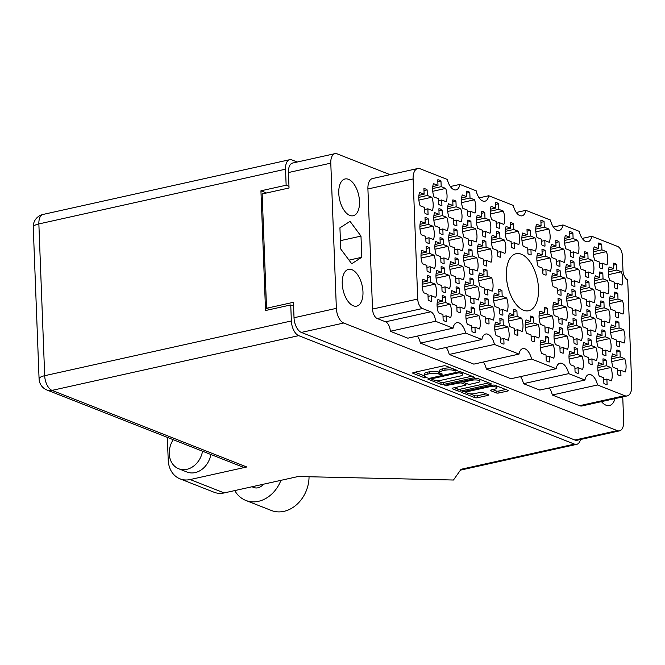 <?xml version="1.0" encoding="UTF-8"?>
<svg xmlns="http://www.w3.org/2000/svg" width="665" height="665" viewBox="0 0 665 665"><rect width="100%" height="100%" fill="white"/><g stroke="black" fill="none" stroke-linecap="round" stroke-linejoin="round"><path stroke-width="1" d="M608.334 273.224A13.092 6.8 77.5 0 0 609.689 280.314L614.186 282.085L614.402 287.662A13.092 6.8 77.5 0 0 617.61 288.926L617.403 283.348L621.9 285.119A13.092 6.8 77.5 0 0 621.384 271.794L616.887 270.032L616.671 264.454A13.092 6.8 77.5 0 0 613.462 263.19L613.67 268.76L609.173 266.998A13.092 6.8 77.5 0 0 608.334 273.224M593.363 253.074A13.092 6.8 77.5 0 0 594.718 260.165L599.215 261.935L599.431 267.513A13.092 6.8 77.5 0 0 602.648 268.776L602.432 263.199L606.929 264.969A13.092 6.8 77.5 0 0 606.422 251.644L601.925 249.874L601.709 244.304A13.092 6.8 77.5 0 0 598.492 243.041L598.708 248.61L594.211 246.84A13.092 6.8 77.5 0 0 593.363 253.074M579.514 261.885A13.092 6.8 77.5 0 0 580.869 268.984L585.366 270.746L585.582 276.324A13.092 6.8 77.5 0 0 588.791 277.588L588.583 272.018L593.08 273.781A13.092 6.8 77.5 0 0 592.565 260.464L588.068 258.693L587.852 253.116A13.092 6.8 77.5 0 0 584.643 251.852L584.851 257.43L580.354 255.659A13.092 6.8 77.5 0 0 579.514 261.885M550.695 250.547A13.092 6.8 77.5 0 0 552.05 257.646L556.547 259.416L556.763 264.986A13.092 6.8 77.5 0 0 559.972 266.249L559.764 260.68L564.261 262.451A13.092 6.8 77.5 0 0 563.745 249.126L559.248 247.355L559.032 241.786A13.092 6.8 77.5 0 0 555.815 240.514L556.031 246.092L551.534 244.321A13.092 6.8 77.5 0 0 550.695 250.547M521.875 239.217A13.092 6.8 77.5 0 0 523.23 246.308L527.727 248.078L527.944 253.648A13.092 6.8 77.5 0 0 531.152 254.919L530.936 249.342L535.441 251.112A13.092 6.8 77.5 0 0 534.926 237.787L530.429 236.017L530.213 230.447A13.092 6.8 77.5 0 0 526.996 229.184L527.212 234.753L522.715 232.983A13.092 6.8 77.5 0 0 521.875 239.217M609.448 302.184A13.092 6.8 77.5 0 0 610.803 309.283L615.3 311.054L615.516 316.623A13.092 6.8 77.5 0 0 618.724 317.887L618.508 312.317L623.014 314.088A13.092 6.8 77.5 0 0 622.498 300.763L618.001 298.992L617.785 293.415A13.092 6.8 77.5 0 0 614.568 292.151L614.784 297.729L610.287 295.958A13.092 6.8 77.5 0 0 609.448 302.184M580.628 290.854A13.092 6.8 77.5 0 0 581.975 297.945L586.48 299.716L586.688 305.285A13.092 6.8 77.5 0 0 589.905 306.548L589.689 300.979L594.194 302.75A13.092 6.8 77.5 0 0 593.679 289.425L589.182 287.654L588.966 282.085A13.092 6.8 77.5 0 0 585.749 280.821L585.965 286.391L581.468 284.62A13.092 6.8 77.5 0 0 580.628 290.854M551.8 279.516A13.092 6.8 77.5 0 0 553.155 286.607L557.661 288.377L557.869 293.955A13.092 6.8 77.5 0 0 561.085 295.218L560.869 289.641L565.375 291.411A13.092 6.8 77.5 0 0 564.859 278.086L560.362 276.316L560.146 270.746A13.092 6.8 77.5 0 0 556.929 269.483L557.145 275.052L552.648 273.282A13.092 6.8 77.5 0 0 551.8 279.516M610.553 331.153A13.092 6.8 77.5 0 0 611.908 338.244L616.413 340.015L616.621 345.584A13.092 6.8 77.5 0 0 619.838 346.856L619.622 341.278L624.127 343.049A13.092 6.8 77.5 0 0 623.612 329.724L619.115 327.953L618.899 322.384A13.092 6.8 77.5 0 0 615.682 321.12L615.898 326.69L611.401 324.919A13.092 6.8 77.5 0 0 610.553 331.153M581.734 319.815A13.092 6.8 77.5 0 0 583.089 326.906L587.594 328.676L587.802 334.254A13.092 6.8 77.5 0 0 591.019 335.517L590.803 329.94L595.308 331.71A13.092 6.8 77.5 0 0 594.793 318.385L590.296 316.623L590.079 311.045A13.092 6.8 77.5 0 0 586.863 309.782L587.079 315.351L582.582 313.589A13.092 6.8 77.5 0 0 581.734 319.815M552.914 308.477A13.092 6.8 77.5 0 0 554.269 315.576L558.775 317.346L558.982 322.916A13.092 6.8 77.5 0 0 562.199 324.179L561.983 318.61L566.48 320.38A13.092 6.8 77.5 0 0 565.973 307.055L561.476 305.285L561.26 299.707A13.092 6.8 77.5 0 0 558.043 298.444L558.259 304.021L553.762 302.251A13.092 6.8 77.5 0 0 552.914 308.477M611.667 360.114A13.092 6.8 77.5 0 0 613.022 367.213L617.527 368.975L617.735 374.553A13.092 6.8 77.5 0 0 620.952 375.816L620.736 370.247L625.233 372.009A13.092 6.8 77.5 0 0 624.726 358.693L620.229 356.922L620.013 351.344A13.092 6.8 77.5 0 0 616.796 350.081L617.012 355.659L612.515 353.888A13.092 6.8 77.5 0 0 611.667 360.114M582.848 348.776A13.092 6.8 77.5 0 0 584.202 355.875L588.7 357.645L588.916 363.215A13.092 6.8 77.5 0 0 592.133 364.478L591.917 358.909L596.414 360.679A13.092 6.8 77.5 0 0 595.907 347.354L591.409 345.584L591.193 340.015A13.092 6.8 77.5 0 0 587.976 338.743L588.192 344.32L583.695 342.55A13.092 6.8 77.5 0 0 582.848 348.776M554.028 337.446A13.092 6.8 77.5 0 0 555.383 344.537L559.88 346.307L560.096 351.876A13.092 6.8 77.5 0 0 563.313 353.148L563.097 347.571L567.594 349.341A13.092 6.8 77.5 0 0 567.087 336.016L562.59 334.246L562.374 328.676A13.092 6.8 77.5 0 0 559.157 327.413L559.373 332.982L554.876 331.212A13.092 6.8 77.5 0 0 554.028 337.446M525.209 326.108A13.092 6.8 77.5 0 0 526.564 333.198L531.061 334.969L531.277 340.547A13.092 6.8 77.5 0 0 534.494 341.81L534.278 336.232L538.775 338.003A13.092 6.8 77.5 0 0 538.268 324.678L533.762 322.907L533.554 317.338A13.092 6.8 77.5 0 0 530.337 316.075L530.554 321.644L526.057 319.873A13.092 6.8 77.5 0 0 525.209 326.108M564.543 241.736A13.092 6.8 77.5 0 0 565.898 248.835L570.395 250.597L570.612 256.175A13.092 6.8 77.5 0 0 573.829 257.438L573.612 251.869L578.109 253.631A13.092 6.8 77.5 0 0 577.602 240.314L573.105 238.544L572.889 232.966A13.092 6.8 77.5 0 0 569.672 231.703L569.888 237.28L565.391 235.51A13.092 6.8 77.5 0 0 564.543 241.736M535.724 230.398A13.092 6.8 77.5 0 0 537.079 237.496L541.576 239.267L541.792 244.836A13.092 6.8 77.5 0 0 545.009 246.1L544.793 240.531L549.29 242.301A13.092 6.8 77.5 0 0 548.783 228.976L544.278 227.206L544.07 221.636A13.092 6.8 77.5 0 0 540.853 220.364L541.069 225.942L536.572 224.172A13.092 6.8 77.5 0 0 535.724 230.398M594.477 282.035A13.092 6.8 77.5 0 0 595.832 289.134L600.329 290.904L600.545 296.474A13.092 6.8 77.5 0 0 603.762 297.737L603.546 292.168L608.043 293.938A13.092 6.8 77.5 0 0 607.536 280.613L603.03 278.843L602.823 273.265A13.092 6.8 77.5 0 0 599.606 272.002L599.822 277.579L595.325 275.809A13.092 6.8 77.5 0 0 594.477 282.035M565.657 270.705A13.092 6.8 77.5 0 0 567.012 277.795L571.509 279.566L571.725 285.135A13.092 6.8 77.5 0 0 574.942 286.399L574.726 280.829L579.223 282.6A13.092 6.8 77.5 0 0 578.716 269.275L574.211 267.505L574.003 261.935A13.092 6.8 77.5 0 0 570.786 260.672L571.002 266.241L566.497 264.471A13.092 6.8 77.5 0 0 565.657 270.705M536.838 259.367A13.092 6.8 77.5 0 0 538.193 266.457L542.69 268.228L542.906 273.805A13.092 6.8 77.5 0 0 546.123 275.069L545.907 269.491L550.404 271.262A13.092 6.8 77.5 0 0 549.897 257.937L545.391 256.166L545.184 250.597A13.092 6.8 77.5 0 0 541.967 249.333L542.183 254.903L537.677 253.132A13.092 6.8 77.5 0 0 536.838 259.367M595.591 311.004A13.092 6.8 77.5 0 0 596.946 318.094L601.443 319.865L601.659 325.434A13.092 6.8 77.5 0 0 604.876 326.706L604.66 321.129L609.157 322.899A13.092 6.8 77.5 0 0 608.65 309.574L604.144 307.804L603.936 302.234A13.092 6.8 77.5 0 0 600.719 300.971L600.936 306.54L596.43 304.769A13.092 6.8 77.5 0 0 595.591 311.004M566.771 299.666A13.092 6.8 77.5 0 0 568.126 306.756L572.623 308.527L572.839 314.104A13.092 6.8 77.5 0 0 576.056 315.368L575.84 309.79L580.337 311.561A13.092 6.8 77.5 0 0 579.83 298.236L575.325 296.474L575.117 290.896A13.092 6.8 77.5 0 0 571.9 289.632L572.116 295.202L567.611 293.44A13.092 6.8 77.5 0 0 566.771 299.666M596.705 339.965A13.092 6.8 77.5 0 0 598.059 347.055L602.557 348.826L602.773 354.403A13.092 6.8 77.5 0 0 605.99 355.667L605.773 350.089L610.27 351.86A13.092 6.8 77.5 0 0 609.755 338.543L605.258 336.773L605.042 331.195A13.092 6.8 77.5 0 0 601.833 329.931L602.041 335.509L597.544 333.739A13.092 6.8 77.5 0 0 596.705 339.965M567.885 328.626A13.092 6.8 77.5 0 0 569.24 335.725L573.737 337.496L573.953 343.065A13.092 6.8 77.5 0 0 577.162 344.329L576.954 338.759L581.451 340.53A13.092 6.8 77.5 0 0 580.936 327.205L576.439 325.434L576.223 319.857A13.092 6.8 77.5 0 0 573.014 318.593L573.222 324.171L568.725 322.4A13.092 6.8 77.5 0 0 567.885 328.626M539.066 317.296A13.092 6.8 77.5 0 0 540.421 324.387L544.918 326.158L545.134 331.727A13.092 6.8 77.5 0 0 548.342 332.99L548.135 327.421L552.632 329.192A13.092 6.8 77.5 0 0 552.116 315.867L547.619 314.096L547.403 308.527A13.092 6.8 77.5 0 0 544.194 307.263L544.402 312.833L539.905 311.062A13.092 6.8 77.5 0 0 539.066 317.296M494.727 328.377A13.092 6.8 77.5 0 0 496.082 335.476L500.579 337.246L500.795 342.816A13.092 6.8 77.5 0 0 504.012 344.079L503.796 338.51L508.293 340.281A13.092 6.8 77.5 0 0 507.786 326.956L503.289 325.185L503.073 319.616A13.092 6.8 77.5 0 0 499.856 318.352L500.072 323.922L495.575 322.151A13.092 6.8 77.5 0 0 494.727 328.377M465.907 317.047A13.092 6.8 77.5 0 0 467.262 324.138L471.759 325.908L471.975 331.478A13.092 6.8 77.5 0 0 475.192 332.749L474.976 327.172L479.473 328.942A13.092 6.8 77.5 0 0 478.966 315.617L474.469 313.847L474.253 308.277A13.092 6.8 77.5 0 0 471.036 307.014L471.252 312.583L466.755 310.813A13.092 6.8 77.5 0 0 465.907 317.047M437.088 305.709A13.092 6.8 77.5 0 0 438.443 312.799L442.94 314.57L443.156 320.148A13.092 6.8 77.5 0 0 446.373 321.411L446.157 315.833L450.654 317.604A13.092 6.8 77.5 0 0 450.147 304.279L445.65 302.517L445.434 296.939A13.092 6.8 77.5 0 0 442.217 295.676L442.433 301.245L437.936 299.483A13.092 6.8 77.5 0 0 437.088 305.709M493.613 299.416A13.092 6.8 77.5 0 0 494.968 306.507L499.473 308.277L499.681 313.855A13.092 6.8 77.5 0 0 502.898 315.119L502.682 309.541L507.187 311.311A13.092 6.8 77.5 0 0 506.672 297.995L502.175 296.224L501.959 290.647A13.092 6.8 77.5 0 0 498.742 289.383L498.958 294.961L494.461 293.19A13.092 6.8 77.5 0 0 493.613 299.416M464.793 288.078A13.092 6.8 77.5 0 0 466.148 295.177L470.654 296.947L470.862 302.517A13.092 6.8 77.5 0 0 474.079 303.78L473.862 298.211L478.368 299.982A13.092 6.8 77.5 0 0 477.852 286.657L473.355 284.886L473.139 279.308A13.092 6.8 77.5 0 0 469.922 278.045L470.138 283.623L465.641 281.852A13.092 6.8 77.5 0 0 464.793 288.078M435.974 276.748A13.092 6.8 77.5 0 0 437.329 283.839L441.834 285.609L442.042 291.179A13.092 6.8 77.5 0 0 445.259 292.442L445.043 286.873L449.54 288.643A13.092 6.8 77.5 0 0 449.033 275.318L444.536 273.548L444.32 267.978A13.092 6.8 77.5 0 0 441.103 266.715L441.319 272.284L436.822 270.514A13.092 6.8 77.5 0 0 435.974 276.748M463.688 259.117A13.092 6.8 77.5 0 0 465.035 266.208L469.54 267.978L469.748 273.556A13.092 6.8 77.5 0 0 472.965 274.82L472.749 269.242L477.254 271.012A13.092 6.8 77.5 0 0 476.738 257.688L472.241 255.925L472.025 250.348A13.092 6.8 77.5 0 0 468.808 249.084L469.025 254.653L464.527 252.891A13.092 6.8 77.5 0 0 463.688 259.117M434.86 247.779A13.092 6.8 77.5 0 0 436.215 254.878L440.72 256.648L440.928 262.218A13.092 6.8 77.5 0 0 444.145 263.481L443.929 257.912L448.434 259.683A13.092 6.8 77.5 0 0 447.919 246.358L443.422 244.587L443.206 239.009A13.092 6.8 77.5 0 0 439.989 237.746L440.205 243.324L435.708 241.553A13.092 6.8 77.5 0 0 434.86 247.779M491.393 241.486A13.092 6.8 77.5 0 0 492.748 248.585L497.245 250.356L497.462 255.925A13.092 6.8 77.5 0 0 500.67 257.189L500.462 251.619L504.959 253.39A13.092 6.8 77.5 0 0 504.444 240.065L499.947 238.294L499.731 232.717A13.092 6.8 77.5 0 0 496.522 231.453L496.73 237.031L492.233 235.26A13.092 6.8 77.5 0 0 491.393 241.486M462.574 230.157A13.092 6.8 77.5 0 0 463.929 237.247L468.426 239.018L468.642 244.587A13.092 6.8 77.5 0 0 471.851 245.851L471.643 240.281L476.14 242.052A13.092 6.8 77.5 0 0 475.625 228.727L471.128 226.956L470.911 221.387A13.092 6.8 77.5 0 0 467.703 220.123L467.911 225.693L463.414 223.922A13.092 6.8 77.5 0 0 462.574 230.157M433.755 218.818A13.092 6.8 77.5 0 0 435.11 225.909L439.607 227.679L439.823 233.257A13.092 6.8 77.5 0 0 443.031 234.521L442.824 228.943L447.321 230.713A13.092 6.8 77.5 0 0 446.805 217.388L442.308 215.618L442.092 210.049A13.092 6.8 77.5 0 0 438.875 208.785L439.091 214.354L434.594 212.584A13.092 6.8 77.5 0 0 433.755 218.818M490.28 212.526A13.092 6.8 77.5 0 0 491.635 219.616L496.132 221.387L496.348 226.965A13.092 6.8 77.5 0 0 499.565 228.228L499.349 222.65L503.846 224.421A13.092 6.8 77.5 0 0 503.33 211.096L498.833 209.325L498.617 203.756A13.092 6.8 77.5 0 0 495.408 202.493L495.616 208.062L491.119 206.291A13.092 6.8 77.5 0 0 490.28 212.526M461.46 201.187A13.092 6.8 77.5 0 0 462.815 208.286L467.312 210.049L467.528 215.626A13.092 6.8 77.5 0 0 470.737 216.89L470.529 211.32L475.026 213.083A13.092 6.8 77.5 0 0 474.511 199.766L470.014 197.995L469.798 192.418A13.092 6.8 77.5 0 0 466.589 191.154L466.797 196.732L462.3 194.961A13.092 6.8 77.5 0 0 461.46 201.187M508.584 319.566A13.092 6.8 77.5 0 0 509.939 326.665L514.436 328.427L514.652 334.005A13.092 6.8 77.5 0 0 517.869 335.268L517.653 329.699L522.15 331.461A13.092 6.8 77.5 0 0 521.634 318.144L517.137 316.374L516.921 310.796A13.092 6.8 77.5 0 0 513.712 309.533L513.929 315.11L509.423 313.34A13.092 6.8 77.5 0 0 508.584 319.566M479.764 308.228A13.092 6.8 77.5 0 0 481.119 315.326L485.616 317.097L485.832 322.666A13.092 6.8 77.5 0 0 489.049 323.93L488.833 318.36L493.33 320.131A13.092 6.8 77.5 0 0 492.815 306.806L488.318 305.036L488.102 299.466A13.092 6.8 77.5 0 0 484.893 298.194L485.101 303.772L480.604 302.001A13.092 6.8 77.5 0 0 479.764 308.228M450.945 296.898A13.092 6.8 77.5 0 0 452.3 303.988L456.797 305.759L457.013 311.328A13.092 6.8 77.5 0 0 460.222 312.6L460.014 307.022L464.511 308.793A13.092 6.8 77.5 0 0 463.995 295.468L459.498 293.697L459.282 288.128A13.092 6.8 77.5 0 0 456.074 286.864L456.281 292.434L451.784 290.663A13.092 6.8 77.5 0 0 450.945 296.898M422.125 285.559A13.092 6.8 77.5 0 0 423.48 292.65L427.977 294.42L428.194 299.998A13.092 6.8 77.5 0 0 431.402 301.262L431.194 295.684L435.691 297.454A13.092 6.8 77.5 0 0 435.176 284.13L430.679 282.367L430.463 276.79A13.092 6.8 77.5 0 0 427.254 275.526L427.462 281.096L422.965 279.333A13.092 6.8 77.5 0 0 422.125 285.559M478.65 279.267A13.092 6.8 77.5 0 0 480.005 286.357L484.502 288.128L484.719 293.706A13.092 6.8 77.5 0 0 487.935 294.969L487.719 289.391L492.216 291.162A13.092 6.8 77.5 0 0 491.709 277.837L487.204 276.075L486.996 270.497A13.092 6.8 77.5 0 0 483.779 269.234L483.995 274.803L479.49 273.041A13.092 6.8 77.5 0 0 478.65 279.267M449.831 267.928A13.092 6.8 77.5 0 0 451.186 275.027L455.683 276.798L455.899 282.367A13.092 6.8 77.5 0 0 459.116 283.631L458.9 278.061L463.397 279.832A13.092 6.8 77.5 0 0 462.882 266.507L458.385 264.737L458.168 259.159A13.092 6.8 77.5 0 0 454.96 257.895L455.176 263.473L450.671 261.702A13.092 6.8 77.5 0 0 449.831 267.928M421.012 256.599A13.092 6.8 77.5 0 0 422.366 263.689L426.863 265.46L427.08 271.029A13.092 6.8 77.5 0 0 430.297 272.293L430.08 266.723L434.577 268.494A13.092 6.8 77.5 0 0 434.062 255.169L429.565 253.398L429.349 247.829A13.092 6.8 77.5 0 0 426.14 246.565L426.348 252.135L421.851 250.364A13.092 6.8 77.5 0 0 421.012 256.599M477.537 250.306A13.092 6.8 77.5 0 0 478.891 257.397L483.389 259.167L483.605 264.737A13.092 6.8 77.5 0 0 486.822 266L486.605 260.431L491.102 262.201A13.092 6.8 77.5 0 0 490.595 248.876L486.09 247.106L485.882 241.536A13.092 6.8 77.5 0 0 482.665 240.273L482.881 245.842L478.384 244.072A13.092 6.8 77.5 0 0 477.537 250.306M448.717 238.968A13.092 6.8 77.5 0 0 450.072 246.058L454.569 247.829L454.785 253.407A13.092 6.8 77.5 0 0 458.002 254.67L457.786 249.092L462.283 250.863A13.092 6.8 77.5 0 0 461.776 237.538L457.271 235.767L457.063 230.198A13.092 6.8 77.5 0 0 453.846 228.935L454.062 234.504L449.557 232.733A13.092 6.8 77.5 0 0 448.717 238.968M419.898 227.629A13.092 6.8 77.5 0 0 421.253 234.728L425.75 236.491L425.966 242.068A13.092 6.8 77.5 0 0 429.183 243.332L428.967 237.762L433.464 239.525A13.092 6.8 77.5 0 0 432.957 226.208L428.451 224.438L428.243 218.86A13.092 6.8 77.5 0 0 425.026 217.596L425.243 223.174L420.737 221.403A13.092 6.8 77.5 0 0 419.898 227.629M505.242 232.675A13.092 6.8 77.5 0 0 506.597 239.766L511.102 241.536L511.31 247.114A13.092 6.8 77.5 0 0 514.527 248.378L514.311 242.8L518.808 244.57A13.092 6.8 77.5 0 0 518.301 231.245L513.804 229.483L513.588 223.906A13.092 6.8 77.5 0 0 510.371 222.642L510.587 228.211L506.09 226.449A13.092 6.8 77.5 0 0 505.242 232.675M476.423 221.337A13.092 6.8 77.5 0 0 477.778 228.436L482.275 230.206L482.491 235.776A13.092 6.8 77.5 0 0 485.708 237.039L485.492 231.47L489.989 233.24A13.092 6.8 77.5 0 0 489.482 219.916L484.985 218.145L484.768 212.567A13.092 6.8 77.5 0 0 481.551 211.304L481.768 216.881L477.271 215.111A13.092 6.8 77.5 0 0 476.423 221.337M447.603 209.999A13.092 6.8 77.5 0 0 448.958 217.098L453.455 218.868L453.671 224.438A13.092 6.8 77.5 0 0 456.888 225.701L456.672 220.132L461.169 221.902A13.092 6.8 77.5 0 0 460.662 208.577L456.165 206.807L455.949 201.237A13.092 6.8 77.5 0 0 452.732 199.974L452.948 205.543L448.451 203.773A13.092 6.8 77.5 0 0 447.603 209.999M597.818 368.925A13.092 6.8 77.5 0 0 599.173 376.024L603.67 377.795L603.887 383.364A13.092 6.8 77.5 0 0 607.095 384.628L606.887 379.058L611.384 380.829A13.092 6.8 77.5 0 0 610.869 367.504L606.372 365.733L606.156 360.164A13.092 6.8 77.5 0 0 602.947 358.892L603.155 364.47L598.658 362.699A13.092 6.8 77.5 0 0 597.818 368.925M568.999 357.595A13.092 6.8 77.5 0 0 570.354 364.686L574.851 366.457L575.067 372.026A13.092 6.8 77.5 0 0 578.276 373.298L578.068 367.72L582.565 369.491A13.092 6.8 77.5 0 0 582.05 356.166L577.553 354.395L577.336 348.826A13.092 6.8 77.5 0 0 574.128 347.562L574.336 353.132L569.839 351.361A13.092 6.8 77.5 0 0 568.999 357.595M540.18 346.257A13.092 6.8 77.5 0 0 541.534 353.348L546.032 355.118L546.248 360.696A13.092 6.8 77.5 0 0 549.456 361.959L549.24 356.382L553.745 358.152A13.092 6.8 77.5 0 0 553.23 344.827L548.733 343.065L548.517 337.488A13.092 6.8 77.5 0 0 545.3 336.224L545.516 341.793L541.019 340.031A13.092 6.8 77.5 0 0 540.18 346.257M432.641 189.849A13.092 6.8 77.5 0 0 433.996 196.948L438.493 198.719L438.709 204.288A13.092 6.8 77.5 0 0 441.917 205.552L441.71 199.982L446.207 201.753A13.092 6.8 77.5 0 0 445.691 188.428L441.194 186.657L440.978 181.088A13.092 6.8 77.5 0 0 437.769 179.816L437.977 185.394L433.48 183.623A13.092 6.8 77.5 0 0 432.641 189.849M423.987 190.597L427.13 189.899A13.092 6.8 -102.5 0 0 423.913 188.636L424.129 194.205L419.632 192.434A13.092 6.8 77.5 0 0 418.784 198.669A13.092 6.8 77.5 0 0 420.139 205.759L424.636 207.53L424.852 213.099A13.092 6.8 -102.5 0 0 428.069 214.371L427.853 208.793L424.711 209.492M469.182 391.269A5.287 1.496 177.8 0 0 466.805 392.616A5.287 1.496 177.8 0 0 467.678 393.389A5.287 1.496 177.8 0 0 475.001 393.555L479.989 392.45A1.978 0.557 177.8 0 1 482.732 392.516L488.226 394.678A1.978 0.557 177.8 0 1 488.551 394.968A1.978 0.557 177.8 0 1 487.661 395.467L477.603 397.703A1.978 0.557 177.8 0 1 474.868 397.637L462.025 392.591A1.978 0.557 177.8 0 1 461.701 392.3A1.978 0.557 177.8 0 1 462.591 391.793L492.275 385.21A1.978 0.557 177.8 0 1 495.009 385.268L507.852 390.322A1.978 0.557 177.8 0 1 508.176 390.613A1.978 0.557 177.8 0 1 507.287 391.111L498.958 392.965A1.978 0.557 177.8 0 1 496.223 392.899L490.728 390.737A1.978 0.557 177.8 0 1 490.404 390.446A1.978 0.557 177.8 0 1 491.294 389.948L494.552 389.225A5.287 1.496 177.8 0 0 496.921 387.878A5.287 1.496 177.8 0 0 494.12 386.673A5.287 1.496 177.8 0 0 488.725 386.93L469.182 391.269L469.149 390.338M444.785 385.808L459.232 383.065A1.978 0.557 177.8 0 1 461.967 383.131L465.616 384.561A1.978 0.557 177.8 0 1 465.941 384.852A1.978 0.557 177.8 0 1 465.051 385.359L453.015 388.028A1.978 0.557 177.8 0 0 452.125 388.535A1.978 0.557 177.8 0 0 452.449 388.826L457.944 390.987A1.978 0.557 177.8 0 0 460.687 391.045L490.371 384.461A1.978 0.557 177.8 0 0 491.26 383.954A1.978 0.557 177.8 0 0 490.936 383.663L478.093 378.618A1.978 0.557 177.8 0 0 475.359 378.551L445.176 385.251L444.785 385.808M538.509 288.543A29.21 15.17 77.5 0 0 516.106 253.714A29.21 15.17 77.5 0 0 506.356 275.9A29.21 15.17 77.5 0 0 528.758 310.738A29.21 15.17 77.5 0 0 538.509 288.543M362.965 291.81A18.836 9.784 77.5 0 0 348.526 269.35A18.836 9.784 77.5 0 0 342.242 283.656A18.836 9.784 77.5 0 0 356.681 306.124A18.836 9.784 77.5 0 0 362.965 291.81M359.499 201.445A18.836 9.784 77.5 0 0 345.052 178.976A18.836 9.784 77.5 0 0 338.768 193.291A18.836 9.784 77.5 0 0 353.215 215.751A18.836 9.784 77.5 0 0 359.499 201.445M616.671 264.454L613.537 265.152M601.709 244.304L598.567 245.003M587.852 253.116L584.718 253.814M559.032 241.786L555.898 242.476M530.213 230.447L527.071 231.146M617.785 293.415L614.651 294.113M588.966 282.085L585.823 282.783M560.146 270.746L557.004 271.445M618.899 322.384L615.757 323.082M590.079 311.045L586.937 311.744M561.26 299.707L558.118 300.405M620.013 351.344L616.871 352.043M591.193 340.015L588.051 340.704M562.374 328.676L559.232 329.375M533.554 317.338L530.412 318.036M572.889 232.966L569.747 233.664M544.07 221.636L540.928 222.326M602.823 273.265L599.68 273.963M574.003 261.935L570.861 262.625M545.184 250.597L542.042 251.295M603.936 302.234L600.794 302.932M575.117 290.896L571.975 291.594M605.042 331.195L601.908 331.893M576.223 319.857L573.089 320.555M547.403 308.527L544.269 309.225M503.073 319.616L499.93 320.306M474.253 308.277L471.111 308.976M445.434 296.939L442.292 297.637M501.959 290.647L498.817 291.345M473.139 279.308L469.997 280.007M444.32 267.978L441.178 268.677M472.025 250.348L468.883 251.046M443.206 239.009L440.064 239.708M499.731 232.717L496.597 233.415M470.911 221.387L467.778 222.077M442.092 210.049L438.958 210.747M498.617 203.756L495.483 204.454M469.798 192.418L466.664 193.116M516.921 310.796L513.787 311.494M488.102 299.466L484.968 300.156M459.282 288.128L456.148 288.826M430.463 276.79L427.329 277.488M486.996 270.497L483.854 271.195M458.168 259.159L455.035 259.857M429.349 247.829L426.215 248.519M485.882 241.536L482.74 242.235M457.063 230.198L453.921 230.896M428.243 218.86L425.101 219.558M513.588 223.906L510.446 224.604M484.768 212.567L481.626 213.266M455.949 201.237L452.807 201.927M606.156 360.164L603.022 360.854M577.336 348.826L574.203 349.524M548.517 337.488L545.383 338.186M440.978 181.088L437.844 181.778M443.763 384.395L473.455 377.803A1.978 0.557 177.8 0 0 474.345 377.296A1.978 0.557 177.8 0 0 474.012 377.013L461.178 371.959A1.978 0.557 177.8 0 0 458.434 371.901L428.75 378.485A1.978 0.557 177.8 0 0 427.861 378.992A1.978 0.557 177.8 0 0 428.185 379.283L441.028 384.328A1.978 0.557 177.8 0 0 443.763 384.395L443.688 382.458L471.934 376.191M390.047 174.662L337.197 153.881A12.485 6.492 77.5 0 0 334.952 153.657A12.485 6.492 77.5 0 0 330.788 163.149L336.365 308.352A12.485 6.492 77.5 0 0 343.697 323.024L617.261 430.629A12.485 6.492 77.5 0 0 619.514 430.854A12.485 6.492 77.5 0 0 623.679 421.361L622.739 396.905M619.514 430.854L577.17 440.247A12.485 6.492 -102.5 0 1 574.917 440.031L301.353 332.425A12.485 6.492 -102.5 0 1 294.021 317.745L293.431 302.301L266.54 308.269L262.151 193.956L289.034 187.987L288.444 172.543A12.485 6.492 -102.5 0 1 292.608 163.05L334.952 153.657M453.754 370.463L455.251 371.045L457.562 370.538L445.999 365.991A1.978 0.557 177.8 0 0 443.264 365.925L413.572 372.516A1.978 0.557 177.8 0 0 412.682 373.023A1.978 0.557 177.8 0 0 413.015 373.306L424.569 377.853L427.105 377.545L425.384 376.756A6.326 1.787 177.8 0 1 424.337 375.825A6.326 1.787 177.8 0 1 427.179 374.212L429.656 373.663A6.326 1.787 177.8 0 1 438.418 373.863L439.906 374.453L442.449 374.146L440.72 373.356A6.326 1.787 177.8 0 1 439.681 372.425A6.326 1.787 177.8 0 1 442.516 370.812L444.993 370.264A6.326 1.787 177.8 0 1 453.754 370.463L453.696 369.017M568.691 373.639L523.488 383.672L539.772 390.072L584.967 380.039L568.691 373.639A12.086 6.276 77.5 0 0 559.955 363.231A12.086 6.276 77.5 0 0 556.148 368.709L510.953 378.734L486.356 369.058L531.559 359.034A12.086 6.276 77.5 0 0 522.815 348.626A12.086 6.276 77.5 0 0 519.016 354.096L494.428 344.428L449.224 354.453L473.821 364.129L519.016 354.096M556.148 368.709L531.559 359.034M627.178 395.916L581.983 405.949A13.699 7.116 -102.5 0 1 579.514 405.708L624.718 395.675A13.699 7.116 77.5 0 0 627.178 395.916A13.699 7.116 77.5 0 0 631.75 385.509L627.694 279.89A8.055 4.19 -102.5 0 1 622.964 270.422L622.407 255.942A8.055 4.19 77.5 0 0 617.677 246.474L591.8 236.291A12.086 6.276 77.5 0 1 588.001 241.761A12.086 6.276 77.5 0 1 579.257 231.362L562.981 224.953L553.421 227.081M562.981 224.953A12.086 6.276 77.5 0 1 559.182 230.431A12.086 6.276 77.5 0 1 550.437 220.024L525.849 210.348L516.289 212.468M525.849 210.348A12.086 6.276 77.5 0 1 522.05 215.817A12.086 6.276 77.5 0 1 513.305 205.419L488.717 195.743L479.157 197.862M488.717 195.743A12.086 6.276 77.5 0 1 484.91 201.212A12.086 6.276 77.5 0 1 476.173 190.813L459.897 184.405L450.338 186.533M459.897 184.405A12.086 6.276 77.5 0 1 456.09 189.882A12.086 6.276 77.5 0 1 447.354 179.475L420.147 168.777A13.699 7.116 77.5 0 0 417.687 168.536A13.699 7.116 77.5 0 0 413.115 178.943L417.728 299.042A8.055 4.19 77.5 0 0 422.458 308.51L430.77 311.785A8.055 4.19 -102.5 0 1 435.5 321.253L453.065 328.161L407.861 338.186L390.305 331.278L435.5 321.253M481.884 339.491L465.608 333.09L420.405 343.123L436.681 349.524L481.884 339.491A12.086 6.276 77.5 0 1 485.683 334.021A12.086 6.276 77.5 0 1 494.428 344.428M293.556 305.584L292.8 305.75M269.865 309.574L266.54 308.269M591.8 236.291L582.241 238.411M413.115 178.943L367.911 188.968L372.525 309.075L417.728 299.042M422.458 308.51L377.255 318.543L385.575 321.81L430.77 311.785M624.718 395.675L597.511 384.977L552.307 395.002L579.514 405.708M520.512 376.614A12.086 6.276 -102.5 0 1 523.488 383.672M483.372 362.009A12.086 6.276 -102.5 0 1 486.356 369.058M446.24 347.404A12.086 6.276 -102.5 0 1 449.224 354.453M417.421 336.066A12.086 6.276 -102.5 0 1 420.405 343.123M390.305 331.278A8.055 4.19 77.5 0 0 385.575 321.81M377.255 318.543A8.055 4.19 -102.5 0 1 372.525 309.075M367.911 188.968A13.699 7.116 -102.5 0 1 372.483 178.561L417.687 168.536M549.332 387.953A12.086 6.276 -102.5 0 1 552.307 395.002M601.451 401.627A18.836 9.784 77.5 0 0 609.414 405.534A18.836 9.784 77.5 0 0 614.975 398.626M361.802 257.28L360.987 236.1L350.056 221.37L339.931 227.821L340.746 249.001L351.685 263.731L361.802 257.28L349 260.123M427.853 208.793L432.35 210.564A13.092 6.8 77.5 0 0 431.843 197.239L427.337 195.468L418.775 197.372M427.13 189.899L427.337 195.468M597.511 384.977A12.086 6.276 77.5 0 0 588.774 374.57A12.086 6.276 77.5 0 0 584.967 380.039M465.608 333.09A12.086 6.276 77.5 0 0 456.863 322.683A12.086 6.276 77.5 0 0 453.065 328.161M340.422 240.663L360.987 236.1M451.07 367.986A6.326 1.787 177.8 0 0 444.918 368.335L444.993 370.264M424.337 375.825L424.262 373.896A6.326 1.787 177.8 0 1 427.105 372.284L429.582 371.735A6.326 1.787 177.8 0 1 438.343 371.935L439.681 372.458L439.607 370.496A6.326 1.787 177.8 0 1 442.441 368.884L444.918 368.335M415.01 372.192L424.345 375.866M435.874 380.405L440.953 382.4A1.978 0.557 177.8 0 0 443.688 382.458M430.189 378.169L431.452 378.659M460.064 372.94L458.143 372.899L432.084 378.684L431.469 379.033L433.272 379.856A6.326 1.787 177.8 0 0 442.034 380.056L459.848 376.107A6.326 1.787 177.8 0 0 462.682 374.495A6.326 1.787 177.8 0 0 461.643 373.564L460.064 372.94L460.022 371.768M462.682 374.495L462.607 372.558A6.326 1.787 177.8 0 0 462.607 372.525M488.858 382.849L460.612 389.116L460.687 391.045M454.453 387.712L457.869 389.05A1.978 0.557 177.8 0 0 460.612 389.116M463.937 382.001L462.449 381.419M477.545 382.583A5.287 1.496 177.8 0 0 479.922 381.236A5.287 1.496 177.8 0 0 477.113 380.031A5.287 1.496 177.8 0 0 471.726 380.297L464.843 381.826A1.978 0.557 177.8 0 0 463.954 382.325A1.978 0.557 177.8 0 0 464.278 382.616L467.927 384.054A1.978 0.557 177.8 0 0 470.662 384.112L477.545 382.583M479.847 379.308L479.922 381.236M492.732 389.624L496.148 390.97A1.978 0.557 177.8 0 0 498.891 391.028L505.774 389.499M470.113 393.871L474.793 395.708A1.978 0.557 177.8 0 0 477.528 395.766L486.148 393.855M464.029 391.477L466.805 392.566M418.884 200.115L431.843 197.239M424.129 194.205L418.925 195.36M441.71 199.982L438.568 200.68M432.74 191.304L445.691 188.428M441.194 186.657L432.624 188.561M437.977 185.394L432.782 186.549M549.24 356.382L546.106 357.08M540.279 347.704L553.23 344.827M548.733 343.065L540.163 344.96M545.516 341.793L540.312 342.949M578.068 367.72L574.926 368.418M569.099 359.042L582.05 356.166M577.553 354.395L568.982 356.299M574.336 353.132L569.14 354.287M606.887 379.058L603.745 379.757M597.918 370.38L610.869 367.504M606.372 365.733L597.802 367.637M603.155 364.47L597.96 365.625M456.672 220.132L453.53 220.83M447.703 211.453L460.662 208.577M456.165 206.807L447.595 208.71M452.948 205.543L447.745 206.699M485.492 231.47L482.358 232.16M476.531 222.783L489.482 219.916M484.985 218.145L476.414 220.049M481.768 216.881L476.564 218.037M514.311 242.8L511.177 243.498M505.35 234.122L518.301 231.245M513.804 229.483L505.234 231.378M510.587 228.211L505.383 229.367M428.967 237.762L425.824 238.452M419.997 229.076L432.957 226.208M428.451 224.438L419.889 226.333M425.243 223.174L420.039 224.321M457.786 249.092L454.644 249.791M448.817 240.414L461.776 237.538M457.271 235.767L448.709 237.671M454.062 234.504L448.858 235.659M486.605 260.431L483.463 261.129M477.636 251.752L490.595 248.876M486.09 247.106L477.528 249.009M482.881 245.842L477.678 246.998M430.08 266.723L426.938 267.421M421.111 258.045L434.062 255.169M429.565 253.398L421.003 255.302M426.348 252.135L421.153 253.29M458.9 278.061L455.758 278.751M449.931 269.383L462.882 266.507M458.385 264.737L449.823 266.64M455.176 263.473L449.972 264.628M487.719 289.391L484.577 290.09M478.75 280.713L491.709 277.837M487.204 276.075L478.642 277.97M483.995 274.803L478.792 275.958M431.194 295.684L428.052 296.382M422.225 287.006L435.176 284.13M430.679 282.367L422.109 284.263M427.462 281.096L422.267 282.251M460.014 307.022L456.872 307.72M451.045 298.344L463.995 295.468M459.498 293.697L450.928 295.601M456.281 292.434L451.086 293.589M488.833 318.36L485.691 319.059M479.864 309.682L492.815 306.806M488.318 305.036L479.756 306.939M485.101 303.772L479.906 304.927M517.653 329.699L514.511 330.389M508.683 321.012L521.634 318.144M517.137 316.374L508.575 318.269M513.929 315.11L508.725 316.257M470.529 211.32L467.387 212.01M461.56 202.634L474.511 199.766M470.014 197.995L461.444 199.891M466.797 196.732L461.601 197.879M499.349 222.65L496.206 223.349M490.379 213.972L503.33 211.096M498.833 209.325L490.271 211.229M495.616 208.062L490.421 209.217M442.824 228.943L439.681 229.641M433.854 220.265L446.805 217.388M442.308 215.618L433.738 217.522M439.091 214.354L433.888 215.51M471.643 240.281L468.501 240.979M462.674 231.603L475.625 228.727M471.128 226.956L462.557 228.86M467.911 225.693L462.715 226.848M500.462 251.619L497.32 252.309M491.493 242.941L504.444 240.065M499.947 238.294L491.377 240.198M496.73 237.031L491.535 238.186M443.929 257.912L440.795 258.602M434.968 249.225L447.919 246.358M443.422 244.587L434.852 246.482M440.205 243.324L435.001 244.479M472.749 269.242L469.615 269.94M463.788 260.564L476.738 257.688M472.241 255.925L463.671 257.821M469.025 254.653L463.821 255.809M445.043 286.873L441.909 287.571M436.082 278.194L449.033 275.318M444.536 273.548L435.966 275.451M441.319 272.284L436.115 273.44M473.862 298.211L470.729 298.909M464.901 289.533L477.852 286.657M473.355 284.886L464.785 286.79M470.138 283.623L464.935 284.778M502.682 309.541L499.548 310.239M493.721 300.863L506.672 297.995M502.175 296.224L493.605 298.12M498.958 294.961L493.754 296.108M446.157 315.833L443.015 316.532M437.188 307.155L450.147 304.279M445.65 302.517L437.08 304.412M442.433 301.245L437.229 302.4M474.976 327.172L471.834 327.87M466.007 318.493L478.966 315.617M474.469 313.847L465.899 315.75M471.252 312.583L466.049 313.739M503.796 338.51L500.662 339.208M494.835 329.832L507.786 326.956M503.289 325.185L494.718 327.089M500.072 323.922L494.868 325.077M548.135 327.421L544.992 328.119M539.165 318.743L552.116 315.867M547.619 314.096L539.049 316M544.402 312.833L539.207 313.988M576.954 338.759L573.812 339.458M567.985 330.081L580.936 327.205M576.439 325.434L567.868 327.338M573.222 324.171L568.026 325.326M605.773 350.089L602.631 350.788M596.804 341.411L609.755 338.543M605.258 336.773L596.696 338.668M602.041 335.509L596.846 336.656M575.84 309.79L572.698 310.488M566.871 301.112L579.83 298.236M575.325 296.474L566.763 298.369M572.116 295.202L566.913 296.357M604.66 321.129L601.517 321.827M595.69 312.45L608.65 309.574M604.144 307.804L595.582 309.707M600.936 306.54L595.732 307.696M545.907 269.491L542.765 270.19M536.938 260.813L549.897 257.937M545.391 256.166L536.83 258.07M542.183 254.903L536.979 256.058M574.726 280.829L571.584 281.528M565.757 272.151L578.716 269.275M574.211 267.505L565.649 269.408M571.002 266.241L565.799 267.397M603.546 292.168L600.404 292.858M594.577 283.49L607.536 280.613M603.03 278.843L594.468 280.746M599.822 277.579L594.618 278.735M544.793 240.531L541.651 241.229M535.824 231.852L548.783 228.976M544.278 227.206L535.716 229.109M541.069 225.942L535.865 227.097M573.612 251.869L570.47 252.559M564.643 243.182L577.602 240.314M573.105 238.544L564.535 240.439M569.888 237.28L564.685 238.427M534.278 336.232L531.136 336.931M525.308 327.554L538.268 324.678M533.762 322.907L525.2 324.811M530.554 321.644L525.35 322.799M563.097 347.571L559.955 348.269M554.128 338.892L567.087 336.016M562.59 334.246L554.02 336.149M559.373 332.982L554.169 334.138M591.917 358.909L588.783 359.607M582.947 350.231L595.907 347.354M591.409 345.584L582.839 347.487M588.192 344.32L582.989 345.476M620.736 370.247L617.602 370.937M611.775 361.56L624.726 358.693M620.229 356.922L611.659 358.817M617.012 355.659L611.808 356.806M561.983 318.61L558.849 319.3M553.022 309.932L565.973 307.055M561.476 305.285L552.906 307.188M558.259 304.021L553.056 305.177M590.803 329.94L587.669 330.638M581.842 321.262L594.793 318.385M590.296 316.623L581.725 318.518M587.079 315.351L581.875 316.507M619.622 341.278L616.488 341.976M610.661 332.6L623.612 329.724M619.115 327.953L610.545 329.857M615.898 326.69L610.694 327.845M560.869 289.641L557.736 290.339M551.908 280.963L564.859 278.086M560.362 276.316L551.792 278.219M557.145 275.052L551.942 276.208M589.689 300.979L586.555 301.677M580.728 292.301L593.679 289.425M589.182 287.654L580.612 289.558M585.965 286.391L580.761 287.546M618.508 312.317L615.374 313.016M609.547 303.639L622.498 300.763M618.001 298.992L609.431 300.896M614.784 297.729L609.581 298.884M530.936 249.342L527.802 250.04M521.975 240.663L534.926 237.787M530.429 236.017L521.859 237.92M527.212 234.753L522.008 235.909M559.764 260.68L556.622 261.378M550.795 252.002L563.745 249.126M559.248 247.355L550.678 249.259M556.031 246.092L550.828 247.247M588.583 272.018L585.441 272.708M579.614 263.332L592.565 260.464M588.068 258.693L579.498 260.589M584.851 257.43L579.656 258.585M602.432 263.199L599.298 263.897M593.471 254.52L606.422 251.644M601.925 249.874L593.355 251.777M598.708 248.61L593.504 249.766M617.403 283.348L614.261 284.046M608.433 274.67L621.384 271.794M616.887 270.032L608.317 271.927M613.67 268.76L608.475 269.915M280.946 480.338A31.421 25.345 111.5 0 1 258.469 501.319A31.421 25.345 111.5 0 1 245.809 500.437A31.421 25.345 111.5 0 1 234.77 490.587M309.042 476.755A31.421 25.345 111.5 0 1 283.963 511.343A31.421 25.345 111.5 0 1 271.303 510.462L245.809 500.437M173.216 439.681A20.141 16.243 -68.5 0 0 178.71 468.767A20.141 16.243 -68.5 0 0 186.823 469.332A20.141 16.243 -68.5 0 0 202.542 451.211M178.71 468.767L187.023 472.034A20.141 16.243 -68.5 0 0 195.136 472.599A20.141 16.243 -68.5 0 0 210.855 454.486M263.34 484.245A10.075 8.121 111.5 0 1 257.945 487.802A10.075 8.121 111.5 0 1 253.889 487.52L251.985 486.763M297.263 162.019L291.943 159.924A12.485 6.492 77.5 0 0 289.691 159.708A12.485 6.492 77.5 0 0 285.526 169.193L38.861 223.93L44.688 375.7L291.361 320.971A12.485 6.492 77.5 0 0 298.693 335.642L574.477 444.12L461.053 469.29L453.464 480.022L298.211 476.506L224.18 492.931A25.179 20.307 111.5 0 1 214.039 492.233L180.007 478.842A25.179 20.307 -68.5 0 1 168.22 460.072L167.347 437.37M180.007 478.842A25.179 20.307 -68.5 0 0 190.148 479.548L246.773 466.988A12.485 10.075 111.5 0 1 241.744 466.639L46.991 390.031A12.485 10.075 -68.5 0 0 52.02 390.38L246.773 466.988M288.976 186.333L286.141 185.219L285.526 169.193M291.361 320.971L290.746 304.944L293.573 306.058M574.477 444.12A12.485 6.492 77.5 0 0 576.721 444.345A12.485 6.492 77.5 0 0 580.47 439.515M286.141 185.219L260.938 190.813L265.535 310.53L290.746 304.944M266.482 192.991L260.938 190.813M446.664 384.919L446.697 385.85M343.697 323.024L301.353 332.425M574.917 440.031L617.261 430.629M294.021 317.745L336.365 308.352M330.788 163.149L288.444 172.543M442.441 368.884L442.516 370.812M439.848 372.807L439.906 374.453M438.343 371.935L438.418 373.863M429.582 371.735L429.656 373.663M427.105 372.284L427.179 374.212M424.511 376.215L424.569 377.853M412.99 372.708L413.015 373.306M455.193 369.607L455.251 371.045M473.413 376.772L473.455 377.803M440.953 382.4L441.028 384.328M428.169 378.676L428.185 379.283M458.11 371.968L458.143 372.899M432.05 377.753L432.084 378.684M461.585 372.117L461.643 373.564M490.329 383.431L490.371 384.461M457.869 389.05L457.944 390.987M452.424 388.219L452.449 388.826M465.558 383.123L465.616 384.561M461.909 381.535L461.967 383.131M459.199 382.142L459.232 383.065M471.693 379.366L471.726 380.297M464.802 380.895L464.843 381.826M496.148 390.97L496.223 392.899M490.704 390.131L490.728 390.737M488.692 385.999L488.725 386.93M487.628 394.436L487.661 395.467M477.528 395.766L477.603 397.703M474.793 395.708L474.868 397.637M462 391.984L462.025 392.591M507.254 390.081L507.287 391.111M498.891 391.028L498.958 392.965M190.148 479.548L224.18 492.931M298.693 335.642L52.02 390.38A12.485 6.492 77.5 0 1 44.688 375.7A12.485 3.525 177.8 0 0 39.077 378.884L33.25 227.114A12.485 3.525 177.8 0 1 38.861 223.93A12.485 6.492 -102.5 0 1 43.026 214.446A12.485 12.485 0 0 0 33.25 227.114M466.739 390.87L466.805 392.616M431.419 377.895L431.469 379.033M465.882 383.248L465.941 384.852M463.904 381.095L463.954 382.325M496.855 385.991L496.921 387.878M289.691 159.708L43.026 214.446M39.077 378.884A12.485 12.485 0 0 0 46.991 390.031M576.721 444.345L460.454 470.138"/></g></svg>
